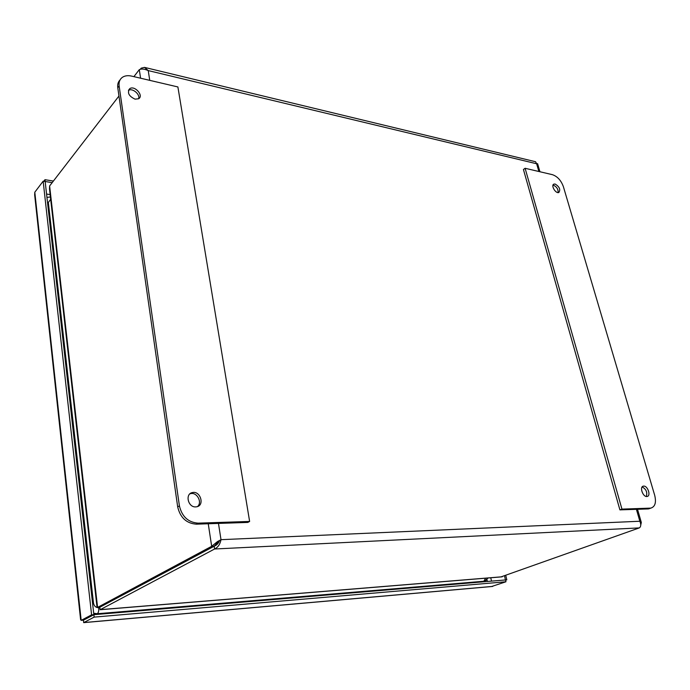 <?xml version="1.0" encoding="UTF-8"?>
<svg xmlns="http://www.w3.org/2000/svg" width="690" height="690" viewBox="0 0 690 690"><rect width="100%" height="100%" fill="white"/><g stroke="black" fill="none" stroke-linecap="round" stroke-linejoin="round"><path stroke-width="1.03" d="M83.507 620.836L83.671 622.639L94.151 617.11L505.951 581.765L491.539 586.534M492.764 586.388L83.697 622.578L83.438 620.198L93.883 614.687L505.511 579.945L505.951 581.765M93.883 614.687L94.151 617.11M34.664 194.839L34.802 192.217L43.151 181.194L91.598 614.85L81.179 620.362L80.601 619.62L34.655 194.839M43.151 181.194L45.16 181.522L93.849 614.661L91.598 614.85M34.802 192.217L81.179 620.362L83.404 620.172L93.849 614.661M52.164 182.643L45.186 181.505L44.979 179.685L43.763 181.298M53.38 181.065L44.979 179.685M505.434 579.945L504.562 575.952M505.58 580.247L506.814 579.807L505.779 575.52M505.52 579.919L506.814 579.807M486.183 580.325L484 581.239L97.385 613.729L93.693 613.255M558.107 192.605C558.305 189.258 556.77 186.8 553.484 185.231L552.992 185.17M555.165 184.058C559.512 186.766 560.737 189.578 558.831 192.493C555.64 193.925 550.542 185.127 553.958 184.101L555.165 184.058M646.314 496.472C647.548 492.272 646.159 489.098 642.149 486.933M643.736 486.105C647.85 485.786 651.179 496.093 647.065 496.481C642.959 497.404 639.147 486.562 643.416 486.139L643.736 486.105M621.949 509.108L525.107 168.282L552.414 174.674C557.434 176.416 561.091 180.418 563.385 186.68L654.698 495.317C656.423 502.51 655.12 506.77 650.799 508.116L621.949 509.108L619.913 509.875L648.16 508.927L650.541 508.211M525.107 168.282L523.434 169.499L619.913 509.875M197.487 506.564C202.619 502.458 196.969 491.849 190.621 493.661L189.854 493.893M195.675 506.9C187.999 507.461 184.868 493.85 192.346 492.582C200.316 490.426 204.982 505.365 196.745 506.779L195.675 506.9M138.612 98.748C140.415 94.358 132.308 87.656 128.444 90.373L129.815 88.605C134.843 85.189 144.063 95.867 138.595 98.756L135.059 99.153C128.737 96.169 126.986 92.65 129.815 88.605M249.625 521.442L198.09 523.149C188.197 522.382 181.97 516.62 179.409 505.856L119.137 85.983C118.654 81.972 119.853 79.005 122.734 77.099C125.157 75.65 128.124 75.322 131.626 76.107L177.891 86.949L249.625 521.442L247.805 522.425L196.339 524.167C186.455 523.408 180.237 517.655 177.692 506.909L117.774 87.768C117.352 84.499 118.111 81.886 120.051 79.928M49.62 185.955L97.583 607.407L99.817 607.235L214.176 546.221C216.772 545.16 218.575 543.237 219.593 540.434L214.142 546.187L211.675 546.299L97.583 607.407L96.936 606.346L49.49 188.948L49.62 185.955L118.956 96.031M640.769 524.961L641.321 522.459L639.846 521.243C641.2 524.495 641.019 526.72 639.285 527.91L500.888 576.935M501.906 576.857L100.136 609.727L214.599 548.999C218.023 547.325 220.153 544.212 220.998 539.675L217.479 541.59L211.675 546.299L208.251 523.762M214.142 546.187L99.817 607.235L100.128 609.658L502.268 576.771M141.346 69.121L141.191 68.155L140.312 69.293M133.903 76.642L139.294 69.656C141.484 68.621 144.469 68.931 148.238 70.587L144.529 67.387L141.191 68.155M144.917 67.482L535.561 161.736L536.63 163.763L537.631 163.772M214.176 546.221L214.599 548.999L639.285 527.91M46.566 194.037L50.137 194.597M490.737 577.772L491.53 581.118M487.407 581.472L486.968 579.626M99.895 607.649L98.73 607.743C95.867 607.666 94.125 606.122 93.495 603.103L48.343 202.463L50.663 199.289M98.73 607.743C98.946 610.641 98.498 612.634 97.385 613.729L483.811 581.299L485.631 578.186M93.495 603.103L92.564 603.189M48.343 202.463L47.507 202.386M96.79 613.833L93.728 613.539M483.233 581.351L484.328 581.204M650.204 508.168L648.16 508.927M119.137 85.983L117.774 87.768M179.409 505.856L177.692 506.909M198.09 523.149L196.339 524.167M140.588 78.212L139.294 69.656M218.471 523.417L220.998 539.675L639.846 521.243L636.396 509.324M538.864 171.5L536.63 163.763L148.238 70.587L149.747 80.35M492.462 586.457L83.671 622.639M488.08 577.987L484.673 581.127M50.404 196.986L46.946 197.392M553.958 184.101L553.346 184.532M643.416 486.139L642.675 486.424M650.799 508.116L648.764 508.866M192.346 492.582L190.621 493.661M641.321 522.459L637.508 509.28M539.934 171.75L537.596 163.659M217.479 541.59L217.203 542.469"/></g></svg>
